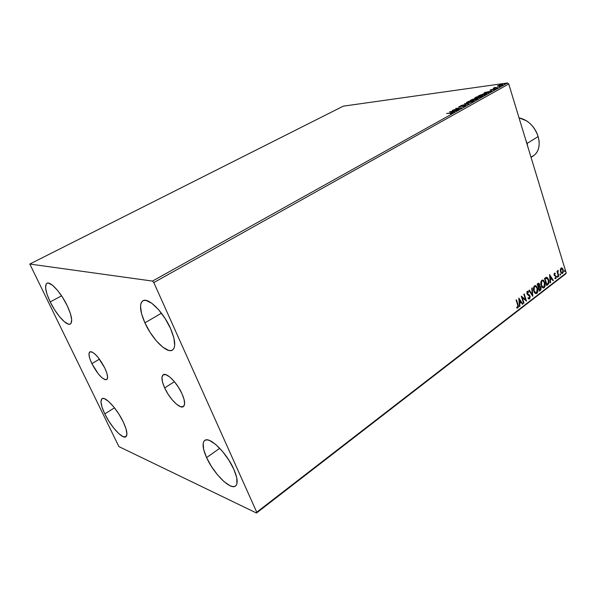 <?xml version="1.0" encoding="UTF-8"?>
<svg xmlns="http://www.w3.org/2000/svg" width="596" height="596" viewBox="0 0 596 596"><rect width="100%" height="100%" fill="white"/><g stroke="black" fill="none" stroke-linecap="round" stroke-linejoin="round"><path stroke-width="0.89" d="M91.858 363.642L99.472 359.15L91.858 363.642L89.78 358.516L88.968 354.449L89.556 352.057L91.471 351.737L94.451 353.577L98.035 357.309L104.769 367.948C107.675 374.318 108.323 378.214 106.706 379.645C102.654 379.771 97.707 374.437 91.858 363.642C88.893 357.228 88.23 353.279 89.877 351.796C93.907 351.662 98.869 357.049 104.769 367.948L106.848 373.171L107.6 377.223L106.907 379.496L104.911 379.652L101.931 377.722L98.414 374.005L91.858 363.642M164.66 387.914L174.427 381.693L164.66 387.914L162.507 382.066L161.948 377.477L163.088 374.862L165.792 374.638L169.666 376.903L174.121 381.321L178.45 387.229L181.974 393.688C184.939 400.542 185.408 404.855 183.367 406.621C179.97 409.31 169.465 398.694 164.66 387.914C161.605 380.978 161.129 376.598 163.222 374.765C166.522 372.105 177.146 382.721 181.974 393.688L184.127 399.663L184.581 404.215L183.292 406.666L180.491 406.681L176.617 404.297L172.274 399.901L168.087 394.165L164.66 387.914M144.903 322.853L161.441 313.198L144.903 322.853L141.543 313.66L140.522 306.15L140.969 303.394L142.057 301.464L143.74 300.451L145.975 300.399L151.749 303.222L158.484 309.57L165.114 318.488L170.545 328.523C175.373 339.966 176.006 347.148 172.453 350.075C166.999 353.979 152.047 338.968 144.903 322.853C139.874 311.246 139.203 303.893 142.906 300.794C148.158 296.979 163.379 312.013 170.545 328.523L173.905 338.036L174.688 345.509L174.069 348.109L172.818 349.822L170.985 350.582L168.661 350.396L162.902 347.252L156.398 340.934L150.11 332.389L144.903 322.853M104.799 413.922L114.492 407.828L104.799 413.922L101.99 407.075L100.948 401.771L101.841 398.828L103.004 398.419L104.598 398.754L108.807 401.615L113.851 407.023L118.924 414.138L123.208 421.819C126.97 429.984 127.864 434.961 125.875 436.771C122.567 439.453 110.781 426.542 104.799 413.922C100.918 405.675 100.001 400.594 102.043 398.687C105.216 396.012 117.166 408.945 123.208 421.819L126.017 428.844L126.933 434.104L125.831 436.801L122.932 436.585L118.716 433.545L113.806 428.189L108.934 421.32L104.799 413.922M50.198 301.911L61.574 295.832L50.198 301.911L47.047 294.312L45.601 288.062L46.101 284.098L47.084 283.204L48.514 283.093L52.515 285.26L57.492 290.327L62.669 297.508L67.206 305.673C71.803 315.746 72.854 321.855 70.365 324C66.871 326.362 56.248 314.613 50.198 301.911C45.475 291.764 44.395 285.551 46.935 283.271C50.332 280.932 61.112 292.733 67.206 305.673L70.38 313.496L71.699 319.732L70.991 323.449L69.911 324.179L68.413 324.127L64.39 321.736L59.54 316.692L54.571 309.749L50.198 301.911M206.574 457.586L219.745 448.289L206.574 457.586L203.668 449.488L203.169 443.372L203.877 441.368L205.21 440.183L207.117 439.878L209.539 440.481L215.543 444.318L222.315 451.165L228.76 459.956L233.833 469.283C237.588 478.044 238.162 483.617 235.554 485.993C230.548 490.433 213.577 473.529 206.574 457.586C202.64 448.646 202.029 442.932 204.756 440.444C209.509 436.048 226.763 452.908 233.833 469.283L236.701 477.612L236.955 483.639L236.09 485.487L234.6 486.463L232.567 486.545L230.071 485.74L224.096 481.665L217.57 474.915L211.438 466.482L206.574 457.586M256.504 513.029L565.619 273.929L566.2 272.998L256.742 512.217L153.813 282.579L508.738 83.976L566.2 272.998L508.738 83.976L507.509 82.971L152.487 281.081L29.8 264.043L343.274 106.162L507.509 82.971L343.274 106.162L29.8 264.043L118.909 446.605L256.504 513.029L256.742 512.217L153.813 282.579L152.487 281.081L29.8 264.043L118.909 446.605L256.504 513.029L256.742 512.217L566.2 272.998L565.619 273.929L256.504 513.029M497.504 86.211L502.502 85.057L502.942 84.721L502.391 84.49L499.441 85.072L497.437 86.025L498.696 86.211L502.927 84.587L499.694 84.997L497.504 86.211M497.779 87.657L494.814 87.463L493.302 88.268L497.779 87.657L494.814 87.463L493.302 88.268L497.779 87.657M490.374 89.869L494.337 89.177L493.473 89.832L495.202 89.02L490.515 89.795L490.135 90.13L490.754 90.145L494.114 89.199L493.473 89.832L494.926 89.281L495.187 88.99L494.501 88.968L490.374 89.869M485.807 94.332L486.515 93.542L484.012 93.706L478.439 95.837L484.533 95.04L486.597 93.594L484.913 93.565L478.439 95.837L484.533 95.04L485.807 94.332M476.331 99.614L477.858 98.698L477.165 98.467L472.792 99.249L470.251 100.381L476.331 99.614L477.888 98.526L477.016 98.489L470.251 100.381L476.331 99.614M468.806 103.808L464.604 103.518L467.368 103.965L460.932 105.552L468.806 103.808L464.604 103.518L467.368 103.965L460.932 105.552L468.806 103.808M458.898 109.329L454.39 109.858L461.758 107.734L455.702 108.457L459.769 108.159L452.416 110.282L458.458 109.575L454.39 109.858L461.758 107.734L455.702 108.457L459.769 108.159L452.416 110.282L458.898 109.329M450.591 113.054L451.693 113.113L450.367 113.843L452.327 112.711L446.59 113.516L451.701 113.016L450.367 113.843L452.513 112.763L446.59 113.516L450.591 113.054M449.622 111.832L453.809 112.16L454.294 111.892L452.938 111.787L457.579 110.066L449.689 111.795L453.809 112.16L454.294 111.892L452.938 111.787L457.579 110.066L449.622 111.832M465.379 105.783L465.707 105.358L464.619 105.365L459.717 106.706L461.148 105.812L459.002 106.96L464.478 105.559L464.798 105.827L462.772 106.654L465.111 105.917L465.722 105.365L464.925 105.321L459.844 106.691L461.148 105.812L458.726 106.9L464.478 105.559L464.977 105.589L464.716 105.879L462.772 106.654L465.379 105.783M468.158 102.855L472.241 101.827L474.14 100.605L471.846 100.56L468.337 101.506L466.43 102.661L468.158 102.855L473.492 101.26L474.088 100.545L472.427 100.471L467.078 102.08L466.489 102.788L468.158 102.855M476.428 98.258L480.495 97.222L482.365 96.023L480.056 95.993L476.554 96.947L474.677 98.079L476.428 98.258L481.739 96.664L482.32 95.971L480.629 95.911L475.31 97.513L474.736 98.198L476.428 98.258M484.086 92.7L488.452 92.857L488.906 92.603L487.498 92.551L491.998 90.883L484.086 92.7L488.452 92.857L488.906 92.603L487.498 92.551L491.998 90.883L484.086 92.7M496.043 88.439L496.997 88.066L496.043 88.439M499.195 86.688L500.148 86.316L499.195 86.688M504.298 83.842L505.244 83.477L504.298 83.842M560.322 269.668L560.881 272.603L562.006 273.571L562.669 273.37L563.421 271.284L562.818 268.818L561.357 267.895L560.322 269.668L560.523 271.754L561.924 273.557L562.669 273.37L563.19 269.712L562.281 268.155L561.045 268.058L560.322 269.668M558.512 276.462L558.877 276.179L557.811 272.253L558.072 270.398L557.528 271.798L557.297 271.038L556.932 271.322L558.512 276.462L558.877 276.179L557.863 272.648L558.243 270.428L557.528 271.798L557.297 271.038L556.932 271.322L558.512 276.462M554.355 273.177L554.034 274.95L555.845 276.663L555.859 277.736L555.018 277.81L554.958 278.444L555.681 278.682L556.314 276.745L554.429 274.763L554.496 273.869L555.211 273.974L555.293 273.37L554.355 273.177L554.064 275.069L555.889 276.79L555.695 277.959L555.018 277.81L554.958 278.444L555.926 278.563L556.247 276.477L554.429 274.763L554.571 273.795L555.211 273.974L555.293 273.37L554.355 273.177M547.858 284.665L548.864 283.182L548.819 280.425L547.813 278.041L546.331 277.274L544.52 278.444L546.733 285.536L547.858 284.665C549.072 283.413 549.333 281.789 548.648 279.792L546.815 277.282L544.52 278.444L546.733 285.536L547.858 284.665M539.447 291.146L540.877 289.85L541.123 288.255L540.43 286.527L539.611 286.251L539.455 284.009L538.531 283.189L537.197 284.016L539.447 291.146L540.43 290.386L540.959 287.481L539.611 286.251L539.596 284.381L538.702 283.212L537.197 284.016L539.447 291.146M532.772 296.294L532.161 287.861L531.744 288.181L532.25 294.543L529.3 290.043L528.883 290.364L532.831 296.249L532.161 287.861L531.744 288.181L532.25 294.543L529.3 290.043L528.883 290.364L532.772 296.294M523.988 303.059L522.267 297.702L526.521 301.107L524.212 293.917L523.824 294.215L525.545 299.587L521.277 296.152L523.601 303.364L523.988 303.059L523.519 303.118L523.988 303.059L522.267 297.702L526.521 301.107L524.212 293.917L523.824 294.215L525.545 299.587L521.277 296.152L523.601 303.364L523.988 303.059M517.648 304.928L517.969 306.702L517.559 307.29L516.725 307.156L516.71 307.864L517.946 307.946L518.483 306.374L516.486 299.81L516.084 300.116L517.648 304.928L517.701 307.216L516.725 307.156L516.71 307.864L517.946 307.946L518.066 304.698L516.486 299.81L516.084 300.116L517.648 304.928M518.788 298.052L519.481 306.538L519.913 306.202L519.69 303.491L521.127 302.388L522.394 304.295L522.819 303.967L518.788 298.052L519.481 306.538L519.913 306.202L519.69 303.491L521.127 302.388L522.394 304.295L522.819 303.967L518.788 298.052M527.542 291.235L528.63 291.839L527.266 291.362L526.901 293.731L529.702 296.458L529.39 298.216L528.22 297.627L528.019 298.231L528.98 299.065L529.65 298.931L530.187 296.525L529.434 295.087L527.281 293.403L527.393 292.204L528.466 292.509L528.63 291.839L527.631 291.22L526.924 291.816L527.132 294.26L529.702 296.458L529.516 298.097L528.22 297.627L528.019 298.231L528.972 299.065L529.65 298.931L529.084 299.013M533.755 291.131L534.605 292.815L535.893 293.672L537.577 292.36L537.741 288.829L536.326 286.05L535.215 285.588L534.232 286.087L533.42 289.403L533.755 291.131L535.73 293.634L536.847 293.381C537.987 291.921 538.225 290.185 537.562 288.166L535.573 285.626L534.448 285.894C533.316 287.361 533.085 289.112 533.755 291.131M541.116 285.491L541.95 287.168L543.224 288.017L544.886 286.728L545.049 283.219L543.656 280.455L542.561 279.986L541.585 280.478L540.788 283.77L541.116 285.491L543.083 287.995L544.17 287.734C545.295 286.296 545.526 284.568 544.871 282.564L542.889 280.023L541.801 280.284C540.684 281.744 540.453 283.48 541.116 285.491M549.564 274.592L550.212 282.854L550.615 282.541L550.413 279.897L551.762 278.853L552.961 280.738L553.364 280.425L549.564 274.592L550.212 282.854L550.615 282.541L550.413 279.897L551.762 278.853L552.961 280.738L553.364 280.425L549.564 274.592M557.193 276.857L557.796 277.051L557.469 275.993L557.193 276.857L557.685 277.207L557.491 275.993L557.193 276.857M560.002 274.696L560.598 274.89L560.277 273.832L559.972 274.592L560.486 275.047L560.292 273.84L560.002 274.696M564.539 271.202L565.135 271.396L564.814 270.346L564.539 271.202L565.015 271.553L564.829 270.346L564.539 271.202M517.283 308.065L518.118 306.195L516.211 300.019L518.066 304.698L517.946 307.946L517.179 308.08M516.777 307.231L517.179 307.283M518.818 298.447L522.819 303.967L522.26 304.087L518.818 298.447M520.77 302.351L519.34 303.453L519.913 306.202L519.459 306.247L519.34 303.453L520.77 302.351M519.034 299.736L519.615 302.619L519.034 299.736L520.718 301.777L519.615 302.619L519.034 299.736M521.336 296.331L525.545 299.587L521.336 296.331M523.944 294.126L526.119 300.913L523.944 294.126M521.917 297.672L523.638 303.021L521.917 297.672M527.602 292.04L528.466 292.509L528.63 291.839L528.175 292.234L527.646 291.28M527.281 293.403L527.147 292.07L526.931 293.366L527.81 294.148L527.281 293.403M528.518 294.498L527.46 294.119L530.09 296.175L528.518 294.498M529.65 298.931L529.74 296.137L529.65 298.931M529.188 298.961L529.814 298.007L529.74 296.137L527.564 294.178M527.512 294.148L526.857 293.023L527.408 291.988M529.077 290.207L532.25 294.543L529.077 290.207M531.833 288.114L532.444 295.802L531.833 288.114M535.186 285.588L537.212 288.136C537.875 290.155 537.637 291.891 536.497 293.344L535.767 293.642L537.22 292.331L537.51 289.492L536.705 286.937L535.342 285.633M535.491 292.845L534.187 291.757L533.495 289.135L534.009 286.937L535.603 286.438L537.182 288.457L536.609 292.658L535.655 292.86M535.223 286.4L534.724 286.393M535.722 292.852L533.785 290.803L535.372 292.822M534.135 290.833L534.344 286.579L534.135 290.833L534.12 287.451L534.783 286.549L535.774 286.497L537.257 288.725L537.19 291.839L535.841 292.882L534.135 290.833M538.426 283.204L539.596 284.381L539.611 286.251L538.426 283.204M539.671 286.251L540.959 287.481L540.43 290.386L539.373 290.908L540.751 289.053L540.013 286.281M539.633 286.944L538.412 287.451L539.909 286.952L540.579 287.771L539.596 290.125L538.412 287.451L538.799 287.16M538.464 284.016L537.458 284.434L538.717 284.001L539.224 284.687L538.724 286.601L538.181 286.721L537.458 284.434L538.456 284.009M538.531 286.75L537.458 284.434L538.531 286.75L537.815 284.463L538.665 283.987L539.328 285.558L538.531 286.75M539.596 290.125L538.412 287.451L539.596 290.125L538.762 287.481L539.745 286.929L540.684 288.352L539.596 290.125M542.516 279.993L544.52 282.534C545.176 284.538 544.938 286.266 543.813 287.704L543.112 287.995L544.528 286.698L544.811 283.882L544.021 281.342L542.68 280.038M542.822 287.205L541.54 286.117L540.855 283.502L541.518 281.133L542.919 280.828L544.498 282.854L543.932 287.019L542.986 287.212M542.554 280.798L542.069 280.791M543.075 287.212L541.496 285.193L542.725 287.183M541.496 285.193L541.69 280.977L541.496 285.193L541.481 281.834L542.226 280.887L543.112 280.895L544.573 283.115L544.506 286.207L543.172 287.235L541.496 285.193M546.465 277.252L548.29 279.762C548.976 281.759 548.715 283.383 547.508 284.635L548.409 283.48L548.625 281.409L547.933 278.824L546.815 277.282M546.45 278.056L548.268 280.075L548.223 283.264L546.525 284.493L544.766 278.853L546.525 284.493L544.766 278.853L546.301 278.034M545.124 278.883L546.808 278.086L548.208 279.874L548.469 282.623L546.882 284.523L545.124 278.883M549.601 275.032L553.364 280.425L552.835 280.537L549.601 275.032M551.412 278.831L550.056 279.867L550.615 282.541L550.19 282.571L550.056 279.867L551.412 278.831M549.773 276.253L550.346 279.047L549.773 276.253L551.382 278.25L550.346 279.047L549.773 276.253M554.511 273.095L555.293 273.37L554.883 273.765L554.511 273.095M554.608 273.773L554.22 273.773L554.31 275.136L556.247 276.477L555.926 278.563L555.293 278.667M555.33 278.66L556.008 276.998L554.839 275.382M554.705 275.345L554.042 274.614L554.384 273.713M557.29 276.067L557.804 276.388L557.357 277.155L557.29 276.067M557.014 271.255L557.528 271.798L557.014 271.255M558.184 271.106L557.886 270.48L557.685 271.113M557.454 271.791L558.877 276.179L558.437 276.216L557.454 271.791M560.091 273.907L560.605 274.235L560.165 274.994L560.091 273.907M561.469 267.872L562.281 268.155L563.19 269.712L562.669 273.37L561.872 273.549L562.825 272.648L563.064 270.949L562.468 268.796L561.484 267.872M561.626 272.849L560.382 270.733L561.127 268.55L561.737 268.572L562.833 269.995L562.475 272.737L561.939 272.864L560.538 271.456L561.864 272.841M561.484 268.572L562.4 269.079L562.922 270.346L562.952 271.85L562.229 272.864L561.521 272.618L560.799 271.128L561.238 268.692L560.538 271.456L561.551 268.558M564.628 270.42L565.142 270.74L564.695 271.5L564.628 270.42M520.718 301.777L519.615 302.619L519.384 299.773L520.718 301.777M551.382 278.25L550.346 279.047L550.123 276.276L551.382 278.25M451.105 111.646L453.824 111.296L452.61 112.07L451.105 111.646L453.75 111.065L452.513 111.757L451.105 111.646M459.173 106.952L459.039 106.542L459.173 106.952M465.036 105.79L464.925 105.321L465.431 105.753L465.036 105.79M466.72 102.884L467.219 102.534L466.72 102.884M467.197 102.46L467.078 102.08L467.197 102.46M473.395 100.866L474.014 100.91L473.395 100.866M467.711 101.99L473.343 100.761L472.919 101.551L468.642 102.788L467.249 102.572L468.18 101.76L473.388 100.813L469.551 102.46L467.406 102.631L467.711 101.99M474.632 99.331L477.128 98.75L476.189 99.629L473.865 99.741L476.83 98.705L476.13 99.45L473.917 99.919L474.625 99.331M477.187 98.943L477.582 98.906L477.187 98.943M471.302 100.068L473.395 99.286L473.932 99.301L473.544 99.964L471.302 100.068L473.947 99.323L471.302 100.068M474.975 98.295L475.31 97.513L474.975 98.295M481.62 96.291L482.238 96.329L481.158 96.954L476.904 98.191L475.496 97.982L475.943 97.416L481.575 96.179L478.923 97.58L475.452 97.915L478.461 96.492L481.62 96.306M485.844 93.944L486.418 93.952L485.844 93.944M485.859 94.228L484.846 94.861L479.482 95.524L484.488 93.796L485.8 93.81L484.377 95.062L479.482 95.524L482.931 94.093L485.829 93.915M485.584 92.492L488.288 92.119L487.133 92.812L485.584 92.492L488.213 91.888L485.584 92.492M494.546 89.437L494.501 88.968L494.546 89.437M494.494 88.111L494.352 87.657L494.494 88.111M497.809 86.271L497.861 85.705L497.809 86.271M502.294 84.952L502.696 84.945L502.294 84.952M498.412 85.63L502.242 84.796L499.15 86.137L498.129 85.958L499.083 85.332L502.264 84.885L499.418 85.936L498.211 86.003L498.412 85.63M152.487 281.081L507.509 82.971L508.738 83.976L153.813 282.579L152.487 281.081M527.102 143.435L525.672 139.688L527.102 143.435L538.151 136.536C534.381 126.121 528.011 119.893 519.042 117.852L526.678 120.884C532.183 124.653 536.005 129.868 538.151 136.536L527.102 143.435L527.959 147.212L527.102 143.435M531.043 157.337L533.398 155.832C538.829 151.846 540.416 145.409 538.151 136.536L539.075 141.006C539.656 149.291 536.944 154.617 530.939 157.001"/></g></svg>
